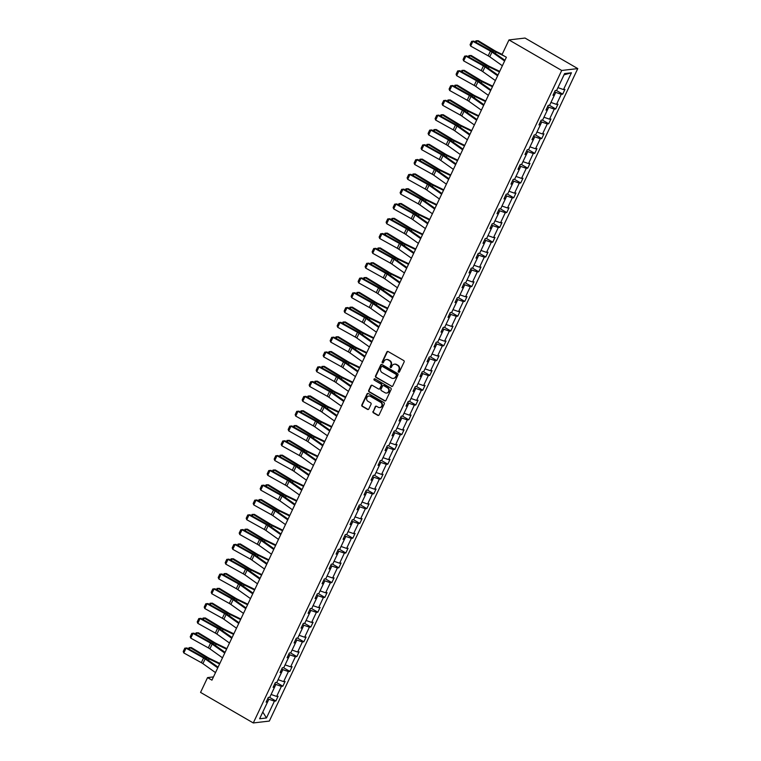 <?xml version="1.0" encoding="UTF-8"?>
<svg xmlns="http://www.w3.org/2000/svg" width="761" height="761" viewBox="0 0 761 761"><rect width="100%" height="100%" fill="white"/><g stroke="black" fill="none" stroke-linecap="round" stroke-linejoin="round"><path stroke-width="1.14" d="M398.526 372.177A0.742 0.675 -96.7 0 0 399.439 371.872L404.12 361.979A1.056 0.97 -96.7 0 0 403.701 360.543L388.167 351.553A1.056 0.97 -96.7 0 0 386.864 351.982L382.184 361.884A0.742 0.675 -96.7 0 0 382.878 362.968A0.742 0.675 -96.7 0 0 383.392 362.578L384.001 361.294A3.386 3.092 -96.7 0 1 388.167 359.915L389.461 360.666A3.386 3.092 -96.7 0 1 390.812 365.242L390.212 366.526A0.742 0.675 -96.7 0 0 390.897 367.611A0.742 0.675 -96.7 0 0 391.42 367.23L392.02 365.946A3.386 3.092 -96.7 0 1 396.196 364.567L397.489 365.318A3.386 3.092 -96.7 0 1 398.84 369.894L398.231 371.178A0.742 0.675 -96.7 0 0 398.526 372.177M394.607 364.167A3.386 3.092 -96.7 0 1 396.624 364.509L397.917 365.261A3.386 3.092 -96.7 0 1 399.278 369.846L398.669 371.121A0.742 0.675 -96.7 0 0 399.135 372.196M387.825 351.439A1.056 0.97 -96.7 0 0 387.301 351.934L382.621 361.827A0.742 0.675 -96.7 0 0 383.087 362.902M386.588 359.515A3.386 3.092 -96.7 0 1 388.605 359.867L389.898 360.619A3.386 3.092 -96.7 0 1 391.249 365.194L390.64 366.479A0.742 0.675 -96.7 0 0 391.116 367.544M373.014 411.397A1.056 0.97 -96.7 0 0 373.432 412.833L377.789 415.354A1.056 0.97 -96.7 0 0 379.092 414.926L384.286 403.929A1.056 0.97 -96.7 0 0 383.867 402.502L368.334 393.504A1.056 0.97 -96.7 0 0 367.03 393.941L361.836 404.928A1.056 0.97 -96.7 0 0 362.265 406.364L367.525 409.408A1.056 0.97 -96.7 0 0 368.828 408.98L371.054 404.272A1.056 0.97 -96.7 0 0 370.626 402.845L368.02 401.332A2.835 2.587 -96.7 0 1 368.866 396.024A2.835 2.587 -96.7 0 1 370.369 396.348L380.595 402.274A2.835 2.587 -96.7 0 1 379.749 407.573A2.835 2.587 -96.7 0 1 378.246 407.249L376.533 406.269A1.056 0.97 -96.7 0 0 375.23 406.697L373.442 411.349A1.056 0.97 -96.7 0 0 373.87 412.776L378.227 415.306A1.056 0.97 -96.7 0 0 378.569 415.42M561.713 70.469L508.976 39.924L501.984 54.725L506.379 57.265L211.939 680.153L207.544 677.604L200.552 692.405L253.289 722.95L561.713 70.469L577.77 68.595L269.337 721.076L253.289 722.95M391.477 386.388A1.056 0.97 -96.7 0 0 392.781 385.96L397.974 374.973A1.056 0.97 -96.7 0 0 397.556 373.537L382.022 364.548A1.056 0.97 -96.7 0 0 380.719 364.976L375.525 375.963A1.056 0.97 -96.7 0 0 375.953 377.399L391.915 386.341A1.056 0.97 -96.7 0 0 392.257 386.455M391.135 389.451L385.941 400.438A1.056 0.97 -96.7 0 1 384.638 400.876L369.104 391.877A1.056 0.97 -96.7 0 1 368.685 390.45L370.902 385.741A1.056 0.97 -96.7 0 1 372.205 385.313L378.512 388.957A1.056 0.97 -96.7 0 0 379.815 388.529L381.29 385.408A1.056 0.97 -96.7 0 0 380.861 383.982L374.307 380.177A0.742 0.675 -96.7 0 1 374.526 378.788A0.742 0.675 -96.7 0 1 374.926 378.873L390.707 388.024A1.056 0.97 -96.7 0 1 391.135 389.451M266.692 700.881L267.549 701.965L266.103 702.137L268.338 697.39L269.794 697.228L274.55 687.164L273.094 687.335L275.339 682.588L276.795 682.427L281.541 672.363L280.096 672.534L282.331 667.787L283.786 667.625L288.543 657.561L287.087 657.732L289.332 652.986L290.788 652.824L295.534 642.76L294.088 642.931L296.324 638.184L297.779 638.022L302.536 627.958L301.08 628.129L303.325 623.383L304.781 623.221L309.527 613.157L308.081 613.328L310.317 608.581L311.772 608.42L316.528 598.355L315.073 598.527L317.318 593.789L318.773 593.618L323.52 583.554L322.074 583.725L324.31 578.988L325.765 578.817L330.521 568.752L329.066 568.924L331.311 564.186L332.766 564.015L337.513 553.96L336.067 554.122L338.303 549.385L339.758 549.214L344.514 539.159L343.059 539.321L345.304 534.583L346.759 534.412L351.506 524.358L350.06 524.519L352.295 519.782L353.751 519.611L358.507 509.556L357.052 509.718L359.297 504.981L360.752 504.809L365.499 494.755L364.053 494.916L366.288 490.179L367.744 490.008L372.5 479.953L371.045 480.115L373.29 475.378L374.745 475.206L379.492 465.152L378.046 465.323L380.281 460.576L381.737 460.405L386.493 450.35L385.037 450.522L387.282 445.775L388.738 445.604L393.485 435.549L392.039 435.72L394.274 430.973L395.73 430.802L400.486 420.747L399.03 420.919L401.275 416.172L402.731 416.001L407.477 405.946L406.032 406.117L408.267 401.37L409.722 401.199L414.479 391.144L413.023 391.316L415.268 386.569L416.724 386.398L421.47 376.343L420.024 376.514L422.26 371.768L423.715 371.596L428.472 361.542L427.016 361.713L429.261 356.966L430.716 356.795L435.463 346.74L434.017 346.911L436.253 342.165L437.708 341.993L442.464 331.939L441.009 332.11L443.254 327.363L444.709 327.192L449.456 317.137L448.01 317.308L450.246 312.562L451.701 312.39L456.457 302.336L455.002 302.507L457.247 297.76L458.702 297.589L463.449 287.534L462.003 287.706L464.239 282.959L465.694 282.788L470.45 272.733L468.995 272.904L471.24 268.157L472.695 267.986L477.442 257.931L475.996 258.103L478.231 253.356L479.687 253.185L484.443 243.13L482.988 243.301L485.233 238.554L486.688 238.383L491.435 228.329L489.989 228.5L492.224 223.753L493.68 223.582L498.436 213.527L496.981 213.698L499.226 208.952L500.681 208.79L505.428 198.726L503.982 198.897L506.217 194.15L507.673 193.988L512.429 183.924L510.973 184.095L513.218 179.349L514.674 179.187L519.421 169.123L517.975 169.294L520.21 164.547L521.665 164.386L526.422 154.321L524.966 154.493L527.211 149.746L528.667 149.584L533.423 139.52L531.968 139.691L534.203 134.944L535.658 134.783L540.415 124.718L538.959 124.89L541.204 120.143L542.66 119.981L547.416 109.917L545.96 110.088L548.196 105.351L549.651 105.18L554.408 95.115L552.952 95.287L555.197 90.549L556.652 90.378L564.586 73.579L571.444 72.78L563.501 89.579L564.957 89.408L562.712 94.155L561.266 94.316L556.51 104.381L557.956 104.209L555.72 108.956L554.265 109.118L549.509 119.182L550.964 119.011L548.719 123.758L547.264 123.919L542.517 133.984L543.963 133.812L541.727 138.559L540.272 138.721L535.516 148.785L536.971 148.614L534.726 153.361L533.271 153.522L528.524 163.586L529.97 163.415L527.734 168.152L526.279 168.324L521.523 178.388L522.978 178.217L520.733 182.954L519.278 183.125L514.531 193.189L515.977 193.018L513.742 197.755L512.286 197.927L507.53 207.981L508.985 207.82L506.74 212.557L505.285 212.728L500.538 222.783L501.984 222.621L499.749 227.358L498.293 227.529L493.537 237.584L494.992 237.422L492.748 242.16L491.292 242.331L486.545 252.386L487.991 252.224L485.756 256.961L484.3 257.132L479.544 267.187L481 267.025L478.755 271.763L477.299 271.934L472.552 281.989L473.998 281.827L471.763 286.564L470.308 286.735L465.551 296.79L467.007 296.628L464.762 301.366L463.306 301.537L458.56 311.591L460.005 311.42L457.77 316.167L456.315 316.338L451.558 326.393L453.014 326.222L450.769 330.968L449.313 331.14L444.567 341.194L446.013 341.023L443.777 345.77L442.322 345.941L437.565 355.996L439.021 355.825L436.776 360.571L435.321 360.743L430.574 370.797L432.02 370.626L429.784 375.373L428.329 375.544L423.573 385.599L425.028 385.427L422.783 390.174L421.328 390.345L416.581 400.4L418.027 400.229L415.791 404.976L414.336 405.147L409.58 415.202L411.035 415.03L408.79 419.777L407.335 419.948L402.588 430.003L404.034 429.832L401.798 434.579L400.343 434.75L395.587 444.805L397.042 444.633L394.797 449.38L393.342 449.551L388.595 459.606L390.041 459.435L387.806 464.181L386.35 464.353L381.594 474.407L383.049 474.236L380.804 478.983L379.349 479.154L374.602 489.209L376.048 489.038L373.813 493.784L372.357 493.956L367.601 504.01L369.056 503.839L366.812 508.586L365.356 508.757L360.609 518.812L362.055 518.641L359.82 523.387L358.364 523.558L353.608 533.613L355.064 533.442L352.819 538.189L351.363 538.36L346.616 548.415L348.062 548.243L345.827 552.99L344.372 553.161L339.615 563.216L341.071 563.045L338.826 567.792L337.37 567.953L332.624 578.018L334.069 577.846L331.834 582.593L330.379 582.755L325.622 592.819L327.078 592.648L324.833 597.395L323.377 597.556L318.631 607.62L320.077 607.449L317.841 612.196L316.386 612.358L311.63 622.422L313.085 622.251L310.84 626.997L309.385 627.159L304.638 637.223L306.084 637.052L303.848 641.799L302.393 641.961L297.637 652.025L299.092 651.854L296.847 656.591L295.392 656.762L290.645 666.826L292.091 666.655L289.855 671.392L288.4 671.563L283.644 681.628L285.099 681.456L282.854 686.194L281.399 686.365L276.652 696.42L278.098 696.258L275.863 700.995L274.407 701.166L266.464 717.965L259.615 718.764L267.549 701.965M274.769 683.797L275.891 684.443L271.097 694.479M271.135 694.498L276.652 696.42M275.891 684.443L281.399 686.365M273.684 686.08L274.55 687.164M281.77 668.995L282.883 669.642L278.088 679.678M278.126 679.697L283.644 681.628M282.883 669.642L288.4 671.563M280.685 671.278L281.541 672.363M288.761 654.194L289.884 654.841L285.09 664.876M285.128 664.895L290.645 666.826M289.884 654.841L295.392 656.762M287.677 656.477L288.543 657.561M295.763 639.392L296.876 640.039L292.081 650.075M292.119 650.094L297.637 652.025M296.876 640.039L302.393 641.961M294.678 641.685L295.534 642.76M302.754 624.591L303.877 625.238L299.083 635.273M299.121 635.292L304.638 637.223M303.877 625.238L309.385 627.159M301.67 626.883L302.536 627.958M309.756 609.789L310.869 610.436L306.074 620.472M306.112 620.491L311.63 622.422M310.869 610.436L316.386 612.358M308.671 612.082L309.527 613.157M316.747 594.988L317.87 595.635L313.075 605.67M313.113 605.689L318.631 607.62M317.87 595.635L323.377 597.556M315.663 597.28L316.528 598.355M323.748 580.186L324.861 580.833L320.067 590.869M320.115 590.888L325.622 592.819M324.861 580.833L330.379 582.755M322.664 582.479L323.52 583.554M332.624 578.018L327.068 576.067L331.863 566.032L330.74 565.385M331.863 566.032L337.37 567.953M329.656 567.677L330.521 568.752M337.741 550.583L338.854 551.23L334.06 561.266M334.108 561.285L339.615 563.216M338.854 551.23L344.372 553.161M336.657 552.876L337.513 553.96M344.733 535.782L345.855 536.429L341.061 546.465M341.099 546.484L346.616 548.415M345.855 536.429L351.363 538.36M343.649 538.075L344.514 539.159M351.734 520.981L352.847 521.627L348.053 531.663M348.1 531.682L353.608 533.613M352.847 521.627L358.364 523.558M350.65 523.273L351.506 524.358M358.726 506.179L359.848 506.826L355.054 516.862M355.092 516.881L360.609 518.812M359.848 506.826L365.356 508.757M357.641 508.472L358.507 509.556M365.727 491.378L366.84 492.025L362.046 502.06M362.093 502.079L367.601 504.01M366.84 492.025L372.357 493.956M364.643 493.67L365.499 494.755M372.719 476.576L373.841 477.223L369.047 487.259M369.085 487.278L374.602 489.209M373.841 477.223L379.349 479.154M371.634 478.869L372.5 479.953M379.72 461.775L380.833 462.422L376.039 472.457M376.086 472.486L381.594 474.407M380.833 462.422L386.35 464.353M378.636 464.067L379.492 465.152M386.712 446.973L387.834 447.62L383.04 457.656M383.078 457.684L388.595 459.606M387.834 447.62L393.342 449.551M385.627 449.266L386.493 450.35M393.713 432.172L394.826 432.819L390.032 442.854M390.079 442.883L395.587 444.805M394.826 432.819L400.343 434.75M392.628 434.464L393.485 435.549M402.588 430.003L397.033 428.053L401.827 418.017L400.705 417.37M401.827 418.017L407.335 419.948M399.62 419.663L400.486 420.747M407.706 402.569L408.819 403.216L404.024 413.252M404.072 413.28L409.58 415.202M408.819 403.216L414.336 405.147M406.621 404.862L407.477 405.946M414.697 387.768L415.82 388.414L411.026 398.45M411.064 398.479L416.581 400.4M415.82 388.414L421.328 390.345M413.613 390.06L414.479 391.144M421.699 372.966L422.812 373.613L418.017 383.649M418.065 383.677L423.573 385.599M422.812 373.613L428.329 375.544M420.614 375.259L421.47 376.343M428.69 358.165L429.813 358.812L425.019 368.847M425.057 368.876L430.574 370.797M429.813 358.812L435.321 360.743M427.606 360.457L428.472 361.542M435.692 343.363L436.804 344.01L432.01 354.046M432.058 354.074L437.565 355.996M436.804 344.01L442.322 345.941M434.607 345.656L435.463 346.74M442.683 328.562L443.806 329.218L439.011 339.244M439.049 339.273L444.567 341.194M443.806 329.218L449.313 331.14M441.599 330.854L442.464 331.939M449.684 313.76L450.797 314.417L446.003 324.443M446.051 324.471L451.558 326.393M450.797 314.417L456.315 316.338M448.6 316.053L449.456 317.137M456.676 298.959L457.799 299.615L453.004 309.641M453.042 309.67L458.56 311.591M457.799 299.615L463.306 301.537M455.592 301.251L456.457 302.336M463.677 284.167L464.79 284.814L459.996 294.84M460.044 294.868L465.551 296.79M464.79 284.814L470.308 286.735M462.593 286.45L463.449 287.534M472.552 281.989L466.997 280.038L471.791 270.012L470.669 269.365M471.791 270.012L477.299 271.934M469.585 271.648L470.45 272.733M477.67 254.564L478.783 255.211L473.989 265.237M474.036 265.266L479.544 267.187M478.783 255.211L484.3 257.132M476.586 256.847L477.442 257.931M484.662 239.763L485.784 240.409L480.99 250.436M481.028 250.464L486.545 252.386M485.784 240.409L491.292 242.331M483.577 242.046L484.443 243.13M491.663 224.961L492.776 225.608L487.982 235.644M488.029 235.663L493.537 237.584M492.776 225.608L498.293 227.529M490.579 227.244L491.435 228.329M498.655 210.16L499.777 210.807L494.983 220.842M495.021 220.861L500.538 222.783M499.777 210.807L505.285 212.728M497.57 212.443L498.436 213.527M505.656 195.358L506.769 196.005L501.975 206.041M502.022 206.06L507.53 207.981M506.769 196.005L512.286 197.927M504.572 197.641L505.428 198.726M512.648 180.557L513.77 181.204L508.976 191.239M509.014 191.258L514.531 193.189M513.77 181.204L519.278 183.125M511.563 182.84L512.429 183.924M519.649 165.755L520.762 166.402L515.968 176.438M516.015 176.457L521.523 178.388M520.762 166.402L526.279 168.324M518.564 168.038L519.421 169.123M526.641 150.954L527.763 151.601L522.969 161.636M523.007 161.655L528.524 163.586M527.763 151.601L533.271 153.522M525.556 153.246L526.422 154.321M533.642 136.152L534.755 136.799L529.96 146.835M530.008 146.854L535.516 148.785M534.755 136.799L540.272 138.721M532.557 138.445L533.423 139.52M542.517 133.984L536.962 132.034L541.756 121.998L540.633 121.351M541.756 121.998L547.264 123.919M539.549 123.643L540.415 124.718M547.635 106.55L548.748 107.196L543.953 117.232M544.001 117.251L549.509 119.182M548.748 107.196L554.265 109.118M546.55 108.842L547.416 109.917M554.626 91.748L555.749 92.395L550.954 102.431M550.993 102.45L556.51 104.381M555.749 92.395L561.266 94.316M553.542 94.041L554.408 95.115M571.444 72.78L564.044 74.844L557.946 87.629M557.994 87.648L563.501 89.579M508.976 39.924L525.023 38.05L577.77 68.595M213.47 676.91L207.544 677.604M262.783 712.058L268.89 699.245L267.777 698.598M262.792 712.03L266.464 717.965M268.89 699.245L274.407 701.166M556.272 90.416L562.712 94.155M549.271 105.218L555.72 108.956M542.279 120.019L548.719 123.758M535.278 134.821L541.727 138.559M528.286 149.622L534.726 153.361M521.285 164.424L527.734 168.152M514.293 179.225L520.733 182.954M507.292 194.026L513.742 197.755M500.3 208.828L506.74 212.557M493.299 223.629L499.749 227.358M486.308 238.431L492.748 242.16M479.306 253.232L485.756 256.961M472.315 268.034L478.755 271.763M465.313 282.835L471.763 286.564M458.322 297.637L464.762 301.366M451.321 312.438L457.77 316.167M444.329 327.24L450.769 330.968M437.328 342.041L443.777 345.77M430.336 356.842L436.776 360.571M423.335 371.644L429.784 375.373M416.343 386.445L422.783 390.174M409.342 401.247L415.791 404.976M402.35 416.048L408.79 419.777M395.349 430.85L401.798 434.579M388.357 445.651L394.797 449.38M381.356 460.453L387.806 464.181M374.364 475.254L380.804 478.983M367.363 490.055L373.813 493.784M360.372 504.857L366.812 508.586M353.37 519.658L359.82 523.387M346.379 534.45L352.819 538.189M339.377 549.252L345.827 552.99M332.386 564.053L338.826 567.792M325.385 578.855L331.834 582.593M318.393 593.656L324.833 597.395M311.392 608.458L317.841 612.196M304.4 623.259L310.84 626.997M297.399 638.06L303.848 641.799M290.407 652.862L296.847 656.591M283.406 667.663L289.855 671.392M276.414 682.465L282.854 686.194M269.413 697.266L275.863 700.995M381.68 364.424A1.056 0.97 -96.7 0 0 381.156 364.928L375.963 375.915A1.056 0.97 -96.7 0 0 376.381 377.342L391.915 386.341M396.291 375.297A0.742 0.675 -96.7 0 0 395.986 374.288L382.355 366.402A0.742 0.675 -96.7 0 0 381.451 366.697L380.804 368.048A3.386 3.092 -96.7 0 0 382.165 372.633L391.477 378.027A3.386 3.092 -96.7 0 0 395.644 376.647L396.719 375.24A0.742 0.675 -96.7 0 0 396.424 374.241L395.986 374.288M382.184 366.326A0.742 0.675 -96.7 0 1 382.793 366.345L396.424 374.241M393.494 378.379A3.386 3.092 -96.7 0 0 396.081 376.59L395.644 376.647M396.719 375.24L396.081 376.59M371.863 385.199A1.056 0.97 -96.7 0 0 371.339 385.694L369.114 390.393A1.056 0.97 -96.7 0 0 369.542 391.829L385.066 400.819A1.056 0.97 -96.7 0 0 385.408 400.942M379.282 389.023A1.056 0.97 -96.7 0 0 380.243 388.481L381.718 385.361A1.056 0.97 -96.7 0 0 381.299 383.925L374.307 380.177M374.745 378.807A0.742 0.675 -96.7 0 0 374.735 380.129M385.047 392.743A2.835 2.587 -96.7 0 0 388.776 390.793A2.835 2.587 -96.7 0 0 387.397 387.758L383.801 385.675A1.056 0.97 -96.7 0 0 382.498 386.112L381.023 389.232A1.056 0.97 -96.7 0 0 381.442 390.659L385.047 392.743M386.769 393.028A2.835 2.587 -96.7 0 0 387.834 387.71L387.397 387.758M383.449 385.561A1.056 0.97 -96.7 0 1 384.229 385.627L387.834 387.71M376.191 406.146A1.056 0.97 -96.7 0 0 375.668 406.65L373.442 411.349M379.958 407.535A2.835 2.587 -96.7 0 0 381.033 402.217L380.595 402.274M369.085 396.015A2.835 2.587 -96.7 0 1 370.807 396.3L381.033 402.217M367.991 393.389A1.056 0.97 -96.7 0 0 367.468 393.884L362.274 404.881A1.056 0.97 -96.7 0 0 362.693 406.307L367.953 409.361A1.056 0.97 -96.7 0 0 368.295 409.475M502.146 54.364L496.334 51.548A5.394 1.227 -154.7 0 1 494.564 50.597L478.241 40.723L476.995 40.752L493.328 50.635A8.086 1.845 25.3 0 0 495.972 52.062L504.553 56.209M475.368 41.988L475.939 40.79L476.995 40.752L476.196 42.445M502.365 65.76L489.761 56.799A5.394 1.227 25.3 0 0 488.191 55.819L470.659 46.088L472.895 41.341L471.658 41.332L473.818 41.123L491.359 50.863A8.086 1.845 -154.7 0 1 493.708 52.328L504.943 60.309M473.818 41.123L472.895 41.341L490.436 51.082A5.394 1.227 25.3 0 1 491.996 52.052L504.61 61.013M470.659 46.088L470.089 44.652L471.658 41.332M499.711 71.372L489.333 66.35A5.394 1.227 -154.7 0 1 487.573 65.398L471.24 55.524L470.003 55.553L486.327 65.436A8.086 1.845 25.3 0 0 488.981 66.863L499.444 71.924M468.376 56.79L468.938 55.591L470.003 55.553L469.204 57.246M492.709 86.174L482.341 81.151A5.394 1.227 -154.7 0 1 480.572 80.2L464.248 70.326L463.002 70.354L479.335 80.238A8.086 1.845 25.3 0 0 481.979 81.665L492.453 86.725M461.375 71.591L461.946 70.392L463.002 70.354L462.203 72.048M495.363 80.561L482.759 71.601A5.394 1.227 25.3 0 0 481.199 70.621L463.658 60.89L465.903 56.143L464.667 56.133L466.826 55.924L484.357 65.665A8.086 1.845 -154.7 0 1 486.707 67.13L497.941 75.111M466.826 55.924L465.903 56.143L483.435 65.884A5.394 1.227 25.3 0 1 485.004 66.854L497.608 75.815M463.658 60.89L463.097 59.453L464.667 56.133M488.372 95.363L475.768 86.402A5.394 1.227 25.3 0 0 474.198 85.422L456.667 75.691L458.902 70.944L457.665 70.935L459.825 70.725L477.366 80.466A8.086 1.845 -154.7 0 1 479.715 81.931L490.95 89.912M459.825 70.725L458.902 70.944L476.443 80.685A5.394 1.227 25.3 0 1 478.003 81.655L490.617 90.616M456.667 75.691L456.096 74.255L457.665 70.935M485.718 100.975L475.34 95.953A5.394 1.227 -154.7 0 1 473.58 95.001L457.247 85.127L456.01 85.156L472.334 95.039A8.086 1.845 25.3 0 0 474.988 96.466L485.451 101.527M454.384 86.393L454.945 85.194L456.01 85.156L455.211 86.849M481.371 110.164L468.766 101.203A5.394 1.227 25.3 0 0 467.206 100.224L449.665 90.492L451.91 85.746L450.674 85.736L452.833 85.527L470.365 95.268A8.086 1.845 -154.7 0 1 472.714 96.733L483.948 104.714M452.833 85.527L451.91 85.746L469.442 95.486A5.394 1.227 25.3 0 1 471.011 96.457L483.615 105.418M449.665 90.492L449.095 89.056L450.674 85.736M478.717 115.777L468.348 110.754A5.394 1.227 -154.7 0 1 466.579 109.803L450.255 99.929L449.009 99.957L465.342 109.841A8.086 1.845 25.3 0 0 467.986 111.268L478.46 116.328M447.382 101.194L447.953 99.995L449.009 99.957L448.21 101.651M474.379 124.966L461.775 116.005A5.394 1.227 25.3 0 0 460.205 115.025L442.674 105.294L444.909 100.547L443.673 100.538L445.832 100.328L463.373 110.069A8.086 1.845 -154.7 0 1 465.722 111.534L476.957 119.515M445.832 100.328L444.909 100.547L462.45 110.288A5.394 1.227 25.3 0 1 464.01 111.258L476.624 120.219M442.674 105.294L442.103 103.857L443.673 100.538M471.725 130.578L461.347 125.555A5.394 1.227 -154.7 0 1 459.587 124.604L443.254 114.73L442.017 114.759L458.341 124.642A8.086 1.845 25.3 0 0 460.995 126.069L471.459 131.13M440.391 115.995L440.952 114.797L442.017 114.759L441.218 116.452M467.378 139.767L454.774 130.806A5.394 1.227 25.3 0 0 453.214 129.827L435.673 120.095L437.917 115.349L436.681 115.339L438.84 115.13L456.372 124.871A8.086 1.845 -154.7 0 1 458.721 126.336L469.956 134.316M438.84 115.13L437.917 115.349L455.449 125.089A5.394 1.227 25.3 0 1 457.019 126.06L469.623 135.02M435.673 120.095L435.102 118.659L436.681 115.339M464.724 145.38L454.355 140.357A5.394 1.227 -154.7 0 1 452.586 139.406L436.262 129.532L435.016 129.56L451.349 139.444A8.086 1.845 25.3 0 0 453.994 140.871L464.467 145.931M433.39 130.797L433.96 129.598L435.016 129.56L434.217 131.253M460.386 154.569L447.782 145.608A5.394 1.227 25.3 0 0 446.212 144.628L428.681 134.897L430.916 130.15L429.68 130.141L431.839 129.931L449.38 139.672A8.086 1.845 -154.7 0 1 451.73 141.137L462.964 149.118M431.839 129.931L430.916 130.15L448.457 139.891A5.394 1.227 25.3 0 1 450.017 140.861L462.631 149.822M428.681 134.897L428.11 133.46L429.68 130.141M457.732 160.181L447.354 155.158A5.394 1.227 -154.7 0 1 445.594 154.207L429.261 144.333L428.024 144.362L444.348 154.236A8.086 1.845 25.3 0 0 447.002 155.672L457.466 160.733M426.398 145.598L426.959 144.4L428.024 144.362L427.225 146.055M453.385 169.37L440.781 160.409A5.394 1.227 25.3 0 0 439.221 159.429L421.68 149.698L423.925 144.951L422.688 144.942L424.847 144.733L442.379 154.473A8.086 1.845 -154.7 0 1 444.728 155.938L455.963 163.919M424.847 144.733L423.925 144.951L441.456 154.692A5.394 1.227 25.3 0 1 443.026 155.663L455.63 164.623M421.68 149.698L421.109 148.262L422.688 144.942M450.731 174.982L440.362 169.96A5.394 1.227 -154.7 0 1 438.593 169.009L422.269 159.135L421.023 159.163L437.356 169.037A8.086 1.845 25.3 0 0 440.001 170.474L450.474 175.534M419.397 160.4L419.967 159.201L421.023 159.163L420.224 160.856M446.393 184.172L433.789 175.211A5.394 1.227 25.3 0 0 432.219 174.231L414.688 164.5L416.923 159.753L415.687 159.743L417.846 159.534L435.387 169.275A8.086 1.845 -154.7 0 1 437.737 170.73L448.971 178.721M417.846 159.534L416.923 159.753L434.464 169.484A5.394 1.227 25.3 0 1 436.024 170.464L448.638 179.425M414.688 164.5L414.117 163.063L415.687 159.743M443.739 189.784L433.361 184.761A5.394 1.227 -154.7 0 1 431.601 183.81L415.268 173.936L414.032 173.965L430.355 183.839A8.086 1.845 25.3 0 0 433.009 185.275L443.473 190.336M412.405 175.201L412.966 174.003L414.032 173.965L413.233 175.658M436.738 204.585L426.369 199.563A5.394 1.227 -154.7 0 1 424.6 198.611L408.276 188.738L407.03 188.766L423.363 198.64A8.086 1.845 25.3 0 0 426.008 200.076L436.481 205.137M405.404 190.003L405.974 188.804L407.03 188.766L406.231 190.459M429.746 219.387L419.368 214.364A5.394 1.227 -154.7 0 1 417.608 213.413L401.275 203.539L400.039 203.567L416.362 213.441A8.086 1.845 25.3 0 0 419.016 214.878L429.48 219.939M398.412 204.795L398.973 203.606L400.039 203.567L399.24 205.261M422.745 234.179L412.376 229.166A5.394 1.227 -154.7 0 1 410.607 228.214L394.284 218.331L393.037 218.369L409.37 228.243A8.086 1.845 25.3 0 0 412.015 229.679L422.488 234.74M391.411 219.596L391.982 218.407L393.037 218.369L392.238 220.062M415.753 248.98L405.375 243.967A5.394 1.227 -154.7 0 1 403.615 243.016L387.282 233.132L386.046 233.17L402.369 243.044A8.086 1.845 25.3 0 0 405.014 244.481L415.487 249.541M384.419 234.398L384.98 233.208L386.046 233.17L385.247 234.864M408.752 263.782L398.384 258.769A5.394 1.227 -154.7 0 1 396.614 257.817L380.291 247.934L379.045 247.972L395.378 257.846A8.086 1.845 25.3 0 0 398.022 259.282L408.495 264.343M377.418 249.199L377.989 248.01L379.045 247.972L378.246 249.665M401.76 278.583L391.382 273.57A5.394 1.227 -154.7 0 1 389.622 272.619L373.29 262.735L372.053 262.773L388.376 272.647A8.086 1.845 25.3 0 0 391.021 274.084L401.494 279.144M370.426 264L370.988 262.811L372.053 262.773L371.254 264.467M394.759 293.385L384.391 288.371A5.394 1.227 -154.7 0 1 382.621 287.42L366.298 277.537L365.052 277.575L381.385 287.449A8.086 1.845 25.3 0 0 384.029 288.876L394.502 293.946M363.425 278.802L363.996 277.613L365.052 277.575L364.253 279.268M387.768 308.186L377.389 303.173A5.394 1.227 -154.7 0 1 375.63 302.222L359.297 292.338L358.06 292.376L374.383 302.25A8.086 1.845 25.3 0 0 377.028 303.677L387.501 308.747M356.433 293.603L356.995 292.414L358.06 292.376L357.261 294.069M380.766 322.987L370.398 317.974A5.394 1.227 -154.7 0 1 368.628 317.023L352.305 307.14L351.059 307.178L367.392 317.052A8.086 1.845 25.3 0 0 370.036 318.478L380.51 323.549M349.432 308.405L350.003 307.216L351.059 307.178L350.26 308.871M439.392 198.973L426.788 190.012A5.394 1.227 25.3 0 0 425.228 189.032L407.687 179.301L409.932 174.554L408.686 174.545L410.854 174.336L428.386 184.076A8.086 1.845 -154.7 0 1 430.736 185.532L441.97 193.522M410.854 174.336L409.932 174.554L427.463 184.286A5.394 1.227 25.3 0 1 429.033 185.265L441.637 194.226M407.687 179.301L407.116 177.865L408.686 174.545M432.4 213.774L419.796 204.814A5.394 1.227 25.3 0 0 418.227 203.834L400.695 194.103L402.93 189.356L401.694 189.346L403.853 189.137L421.394 198.878A8.086 1.845 -154.7 0 1 423.744 200.333L434.978 208.324M403.853 189.137L402.93 189.356L420.472 199.087A5.394 1.227 25.3 0 1 422.032 200.067L434.645 209.028M400.695 194.103L400.124 192.666L401.694 189.346M425.399 228.576L412.795 219.615A5.394 1.227 25.3 0 0 411.235 218.635L393.694 208.904L395.939 204.157L394.693 204.148L396.861 203.938L414.393 213.67A8.086 1.845 -154.7 0 1 416.743 215.135L427.977 223.125M396.861 203.938L395.939 204.157L413.47 213.889A5.394 1.227 25.3 0 1 415.04 214.868L427.644 223.829M393.694 208.904L393.123 207.468L394.693 204.148M418.407 243.377L405.803 234.417A5.394 1.227 25.3 0 0 404.234 233.437L386.702 223.705L388.938 218.959L387.701 218.949L389.86 218.74L407.401 228.471A8.086 1.845 -154.7 0 1 409.751 229.936L420.985 237.927M389.86 218.74L388.938 218.959L406.479 228.69A5.394 1.227 25.3 0 1 408.039 229.67L420.652 238.631M386.702 223.705L386.131 222.269L387.701 218.949M411.406 258.169L398.802 249.218A5.394 1.227 25.3 0 0 397.242 248.238L379.701 238.507L381.946 233.76L380.7 233.751L382.869 233.541L400.4 243.273A8.086 1.845 -154.7 0 1 402.75 244.738L413.984 252.728M382.869 233.541L381.946 233.76L399.477 243.491A5.394 1.227 25.3 0 1 401.047 244.471L413.651 253.432M379.701 238.507L379.13 237.071L380.7 233.751M404.414 272.971L391.81 264.019A5.394 1.227 25.3 0 0 390.241 263.04L372.709 253.308L374.945 248.562L373.708 248.552L375.867 248.343L393.408 258.074A8.086 1.845 -154.7 0 1 395.758 259.539L406.992 267.53M375.867 248.343L374.945 248.562L392.486 258.293A5.394 1.227 25.3 0 1 394.046 259.273L406.659 268.233M372.709 253.308L372.139 251.872L373.708 248.552M397.413 287.772L384.809 278.821A5.394 1.227 25.3 0 0 383.249 277.841L365.708 268.11L367.953 263.363L366.707 263.354L368.876 263.144L386.407 272.876A8.086 1.845 -154.7 0 1 388.757 274.34L399.991 282.331M368.876 263.144L367.953 263.363L385.485 273.094A5.394 1.227 25.3 0 1 387.054 274.074L399.658 283.035M365.708 268.11L365.137 266.673L366.707 263.354M390.422 302.574L377.817 293.622A5.394 1.227 25.3 0 0 376.248 292.643L358.716 282.911L360.952 278.165L359.715 278.155L361.875 277.946L379.416 287.677A8.086 1.845 -154.7 0 1 381.765 289.142L392.999 297.132M361.875 277.946L360.952 278.165L378.493 287.896A5.394 1.227 25.3 0 1 380.053 288.876L392.657 297.836M358.716 282.911L358.146 281.475L359.715 278.155M383.42 317.375L370.816 308.424A5.394 1.227 25.3 0 0 369.247 307.444L351.715 297.703L353.96 292.966L352.714 292.956L354.883 292.747L372.414 302.478A8.086 1.845 -154.7 0 1 374.764 303.943L385.998 311.924M354.883 292.747L353.96 292.966L371.492 302.697A5.394 1.227 25.3 0 1 373.061 303.677L385.665 312.638M351.715 297.703L351.144 296.276L352.714 292.956M376.429 332.176L363.825 323.225A5.394 1.227 25.3 0 0 362.255 322.245L344.723 312.505L346.959 307.767L345.722 307.758L347.882 307.549L365.423 317.28A8.086 1.845 -154.7 0 1 367.772 318.745L379.007 326.726M347.882 307.549L346.959 307.767L364.5 317.499A5.394 1.227 25.3 0 1 366.06 318.478L378.664 327.439M344.723 312.505L344.153 311.078L345.722 307.758M373.775 337.789L363.397 332.776A5.394 1.227 -154.7 0 1 361.637 331.825L345.304 321.941L344.067 321.979L360.391 331.853A8.086 1.845 25.3 0 0 363.035 333.28L373.508 338.35M342.44 323.206L343.002 322.017L344.067 321.979L343.268 323.672M369.427 346.978L356.823 338.017A5.394 1.227 25.3 0 0 355.254 337.047L337.722 327.306L339.967 322.569L338.721 322.559L340.89 322.35L358.421 332.081A8.086 1.845 -154.7 0 1 360.771 333.546L372.005 341.527M340.89 322.35L339.967 322.569L357.499 332.3A5.394 1.227 25.3 0 1 359.068 333.28L371.672 342.241M337.722 327.306L337.152 325.879L338.721 322.559M366.773 352.59L356.405 347.577A5.394 1.227 -154.7 0 1 354.636 346.616L338.312 336.743L337.066 336.781L353.399 346.655A8.086 1.845 25.3 0 0 356.043 348.081L366.517 353.152M335.439 338.008L336.01 336.819L337.066 336.781L336.267 338.474M362.436 361.779L349.832 352.819A5.394 1.227 25.3 0 0 348.262 351.848L330.731 342.108L332.966 337.37L331.729 337.361L333.889 337.152L351.43 346.883A8.086 1.845 -154.7 0 1 353.779 348.348L365.014 356.329M333.889 337.152L332.966 337.37L350.507 347.102A5.394 1.227 25.3 0 1 352.067 348.081L364.671 357.042M330.731 342.108L330.16 340.681L331.729 337.361M359.782 367.392L349.404 362.379A5.394 1.227 -154.7 0 1 347.644 361.418L331.311 351.544L330.074 351.582L346.398 361.456A8.086 1.845 25.3 0 0 349.042 362.883L359.515 367.953M328.448 352.809L329.009 351.62L330.074 351.582L329.275 353.275M355.435 376.581L342.83 367.62A5.394 1.227 25.3 0 0 341.261 366.65L323.729 356.909L325.974 352.172L324.728 352.162L326.897 351.953L344.429 361.684A8.086 1.845 -154.7 0 1 346.778 363.149L358.012 371.13M326.897 351.953L325.974 352.172L343.506 361.903A5.394 1.227 25.3 0 1 345.075 362.883L357.68 371.844M323.729 356.909L323.159 355.482L324.728 352.162M352.781 382.193L342.412 377.18A5.394 1.227 -154.7 0 1 340.643 376.219L324.319 366.345L323.073 366.383L339.406 376.257A8.086 1.845 25.3 0 0 342.05 377.684L352.524 382.754M321.446 367.611L322.017 366.421L323.073 366.383L322.274 368.077M348.443 391.382L335.839 382.422A5.394 1.227 25.3 0 0 334.269 381.451L316.738 371.71L318.973 366.973L317.737 366.964L319.896 366.754L337.437 376.486A8.086 1.845 -154.7 0 1 339.786 377.951L351.021 385.932M319.896 366.754L318.973 366.973L336.514 376.705A5.394 1.227 25.3 0 1 338.074 377.684L350.678 386.645M316.738 371.71L316.167 370.284L317.737 366.964M345.789 396.995L335.411 391.982A5.394 1.227 -154.7 0 1 333.651 391.021L317.318 381.147L316.081 381.185L332.405 391.059A8.086 1.845 25.3 0 0 335.049 392.486L345.523 397.556M314.455 382.412L315.016 381.223L316.081 381.185L315.282 382.869M341.442 406.184L328.838 397.223A5.394 1.227 25.3 0 0 327.268 396.253L309.737 386.512L311.981 381.775L310.735 381.765L312.904 381.556L330.436 391.287A8.086 1.845 -154.7 0 1 332.785 392.752L344.02 400.733M312.904 381.556L311.981 381.775L329.513 391.506A5.394 1.227 25.3 0 1 331.083 392.486L343.687 401.437M309.737 386.512L309.166 385.085L310.735 381.765M338.788 411.796L328.419 406.783A5.394 1.227 -154.7 0 1 326.65 405.822L310.326 395.948L309.08 395.986L325.413 405.86A8.086 1.845 25.3 0 0 328.058 407.287L338.531 412.357M307.454 397.213L308.024 396.024L309.08 395.986L308.281 397.67M334.45 420.985L321.846 412.024A5.394 1.227 25.3 0 0 320.276 411.054L302.745 401.313L304.98 396.576L303.744 396.567L305.903 396.357L323.444 406.089A8.086 1.845 -154.7 0 1 325.794 407.554L337.028 415.535M305.903 396.357L304.98 396.576L322.521 406.307A5.394 1.227 25.3 0 1 324.081 407.287L336.685 416.238M302.745 401.313L302.174 399.886L303.744 396.567M331.796 426.598L321.418 421.584A5.394 1.227 -154.7 0 1 319.658 420.624L303.325 410.75L302.088 410.788L318.412 420.662A8.086 1.845 25.3 0 0 321.056 422.089L331.53 427.159M300.462 412.015L301.023 410.826L302.088 410.788L301.289 412.472M327.449 435.787L314.845 426.826A5.394 1.227 25.3 0 0 313.275 425.856L295.744 416.115L297.989 411.378L296.742 411.368L298.911 411.159L316.443 420.89A8.086 1.845 -154.7 0 1 318.792 422.355L330.027 430.336M298.911 411.159L297.989 411.378L315.52 421.109A5.394 1.227 25.3 0 1 317.09 422.089L329.694 431.04M295.744 416.115L295.173 414.688L296.742 411.368M324.795 441.399L314.426 436.376A5.394 1.227 -154.7 0 1 312.657 435.425L296.333 425.551L295.087 425.589L311.42 435.463A8.086 1.845 25.3 0 0 314.065 436.89L324.538 441.96M293.461 426.816L294.031 425.618L295.087 425.589L294.288 427.273M317.803 456.2L307.425 451.178A5.394 1.227 -154.7 0 1 305.665 450.227L289.332 440.353L288.096 440.391L304.419 450.265A8.086 1.845 25.3 0 0 307.064 451.692L317.537 456.762M286.469 441.618L287.03 440.419L288.096 440.391L287.297 442.074M310.802 471.002L300.433 465.979A5.394 1.227 -154.7 0 1 298.664 465.028L282.341 455.154L281.094 455.192L297.427 465.066A8.086 1.845 25.3 0 0 300.072 466.493L310.545 471.563M279.468 456.419L280.038 455.221L281.094 455.192L280.295 456.876M303.81 485.803L293.432 480.781A5.394 1.227 -154.7 0 1 291.672 479.83L275.339 469.956L274.103 469.994L290.426 479.868A8.086 1.845 25.3 0 0 293.071 481.294L303.544 486.355M272.476 471.221L273.037 470.022L274.103 469.994L273.304 471.677M296.809 500.605L286.44 495.582A5.394 1.227 -154.7 0 1 284.671 494.631L268.348 484.757L267.101 484.795L283.434 494.669A8.086 1.845 25.3 0 0 286.079 496.096L296.552 501.157M265.475 486.022L266.046 484.824L267.101 484.795L266.302 486.479M289.817 515.406L279.439 510.384A5.394 1.227 -154.7 0 1 277.679 509.432L261.346 499.558L260.11 499.597L276.433 509.47A8.086 1.845 25.3 0 0 279.078 510.897L289.551 515.958M258.483 500.824L259.044 499.625L260.11 499.597L259.311 501.28M282.816 530.208L272.448 525.185A5.394 1.227 -154.7 0 1 270.678 524.234L254.355 514.36L253.109 514.388L269.442 524.272A8.086 1.845 25.3 0 0 272.086 525.699L282.559 530.759M251.482 515.625L252.053 514.426L253.109 514.388L252.31 516.082M275.824 545.009L265.446 539.987A5.394 1.227 -154.7 0 1 263.687 539.035L247.354 529.161L246.117 529.19L262.44 539.073A8.086 1.845 25.3 0 0 265.085 540.5L275.558 545.561M244.49 530.427L245.052 529.228L246.117 529.19L245.318 530.883M268.823 559.811L258.455 554.788A5.394 1.227 -154.7 0 1 256.685 553.837L240.362 543.963L239.116 543.991L255.449 553.875A8.086 1.845 25.3 0 0 258.093 555.302L268.566 560.362M237.489 545.228L238.06 544.029L239.116 543.991L238.317 545.685M261.832 574.612L251.453 569.589A5.394 1.227 -154.7 0 1 249.694 568.638L233.361 558.764L232.124 558.793L248.447 568.676A8.086 1.845 25.3 0 0 251.092 570.103L261.565 575.164M230.497 560.029L231.059 558.831L232.124 558.793L231.325 560.486M320.457 450.588L307.853 441.627A5.394 1.227 25.3 0 0 306.283 440.657L288.752 430.916L290.987 426.179L289.751 426.17L291.91 425.96L309.451 435.692A8.086 1.845 -154.7 0 1 311.801 437.156L323.035 445.137M291.91 425.96L290.987 426.179L308.528 435.91A5.394 1.227 25.3 0 1 310.088 436.89L322.693 445.841M288.752 430.916L288.181 429.489L289.751 426.17M313.456 465.39L300.852 456.429A5.394 1.227 25.3 0 0 299.282 455.459L281.751 445.718L283.996 440.971L282.75 440.971L284.918 440.762L302.45 450.493A8.086 1.845 -154.7 0 1 304.8 451.958L316.034 459.939M284.918 440.762L283.996 440.971L301.527 450.712A5.394 1.227 25.3 0 1 303.097 451.692L315.701 460.643M281.751 445.718L281.18 444.291L282.75 440.971M306.464 480.191L293.86 471.23A5.394 1.227 25.3 0 0 292.291 470.26L274.759 460.519L276.994 455.772L275.758 455.763L277.917 455.563L295.458 465.294A8.086 1.845 -154.7 0 1 297.808 466.759L309.042 474.74M277.917 455.563L276.994 455.772L294.536 465.513A5.394 1.227 25.3 0 1 296.096 466.483L308.7 475.444M274.759 460.519L274.188 459.092L275.758 455.763M299.463 494.992L286.859 486.032A5.394 1.227 25.3 0 0 285.289 485.061L267.758 475.321L270.003 470.574L268.757 470.564L270.926 470.365L288.457 480.096A8.086 1.845 -154.7 0 1 290.807 481.561L302.041 489.542M270.926 470.365L270.003 470.574L287.534 480.315A5.394 1.227 25.3 0 1 289.104 481.285L301.708 490.246M267.758 475.321L267.187 473.894L268.757 470.564M292.471 509.794L279.867 500.833A5.394 1.227 25.3 0 0 278.298 499.863L260.766 490.122L263.002 485.375L261.765 485.366L263.924 485.157L281.465 494.897A8.086 1.845 -154.7 0 1 283.815 496.362L295.049 504.343M263.924 485.157L263.002 485.375L280.543 495.116A5.394 1.227 25.3 0 1 282.103 496.086L294.707 505.047M260.766 490.122L260.195 488.695L261.765 485.366M285.47 524.595L272.866 515.635A5.394 1.227 25.3 0 0 271.296 514.664L253.765 504.923L256.01 500.177L254.764 500.167L256.933 499.958L274.464 509.699A8.086 1.845 -154.7 0 1 276.814 511.164L288.048 519.145M256.933 499.958L256.01 500.177L273.541 509.918A5.394 1.227 25.3 0 1 275.111 510.888L287.715 519.849M253.765 504.923L253.194 503.487L254.764 500.167M278.478 539.397L265.874 530.436A5.394 1.227 25.3 0 0 264.305 529.456L246.773 519.725L249.009 514.978L247.772 514.969L249.931 514.759L267.472 524.5A8.086 1.845 -154.7 0 1 269.822 525.965L281.056 533.946M249.931 514.759L249.009 514.978L266.55 524.719A5.394 1.227 25.3 0 1 268.11 525.689L280.714 534.65M246.773 519.725L246.203 518.289L247.772 514.969M271.477 554.198L258.873 545.237A5.394 1.227 25.3 0 0 257.304 544.258L239.772 534.526L242.017 529.78L240.771 529.77L242.94 529.561L260.471 539.302A8.086 1.845 -154.7 0 1 262.821 540.767L274.055 548.748M242.94 529.561L242.017 529.78L259.549 539.52A5.394 1.227 25.3 0 1 261.118 540.491L273.722 549.452M239.772 534.526L239.201 533.09L240.771 529.77M264.486 569L251.881 560.039A5.394 1.227 25.3 0 0 250.312 559.059L232.78 549.328L235.016 544.581L233.779 544.572L235.939 544.362L253.48 554.103A8.086 1.845 -154.7 0 1 255.829 555.568L267.054 563.549M235.939 544.362L235.016 544.581L252.557 554.322A5.394 1.227 25.3 0 1 254.117 555.292L266.721 564.253M232.78 549.328L232.21 547.891L233.779 544.572M257.484 583.801L244.88 574.84A5.394 1.227 25.3 0 0 243.311 573.861L225.779 564.129L228.024 559.383L226.778 559.373L228.947 559.164L246.478 568.905A8.086 1.845 -154.7 0 1 248.828 570.37L260.062 578.35M228.947 559.164L228.024 559.383L245.556 569.123A5.394 1.227 25.3 0 1 247.125 570.094L259.729 579.054M225.779 564.129L225.208 562.693L226.778 559.373M254.83 589.414L244.462 584.391A5.394 1.227 -154.7 0 1 242.692 583.44L226.369 573.566L225.123 573.594L241.456 583.478A8.086 1.845 25.3 0 0 244.1 584.905L254.574 589.965M223.496 574.831L224.067 573.632L225.123 573.594L224.324 575.287M250.493 598.603L237.889 589.642A5.394 1.227 25.3 0 0 236.319 588.662L218.778 578.931L221.023 574.184L219.786 574.175L221.946 573.965L239.487 583.706A8.086 1.845 -154.7 0 1 241.836 585.171L253.061 593.152M221.946 573.965L221.023 574.184L238.564 583.925A5.394 1.227 25.3 0 1 240.124 584.895L252.728 593.856M218.778 578.931L218.217 577.494L219.786 574.175M247.839 604.215L237.461 599.192A5.394 1.227 -154.7 0 1 235.701 598.241L219.368 588.367L218.131 588.396L234.455 598.279A8.086 1.845 25.3 0 0 237.099 599.706L247.572 604.767M216.505 589.632L217.066 588.434L218.131 588.396L217.332 590.089M243.491 613.404L230.887 604.443A5.394 1.227 25.3 0 0 229.318 603.463L211.786 593.732L214.031 588.985L212.785 588.976L214.954 588.767L232.486 598.507A8.086 1.845 -154.7 0 1 234.835 599.972L246.069 607.953M214.954 588.767L214.031 588.985L231.563 598.726A5.394 1.227 25.3 0 1 233.132 599.697L245.736 608.657M211.786 593.732L211.216 592.296L212.785 588.976M240.837 619.016L230.469 613.994A5.394 1.227 -154.7 0 1 228.7 613.043L212.376 603.169L211.13 603.197L227.463 613.081A8.086 1.845 25.3 0 0 230.107 614.508L240.581 619.568M209.503 604.434L210.074 603.235L211.13 603.197L210.331 604.89M236.5 628.206L223.896 619.245A5.394 1.227 25.3 0 0 222.326 618.265L204.785 608.534L207.03 603.787L205.793 603.777L207.953 603.568L225.494 613.309A8.086 1.845 -154.7 0 1 227.843 614.774L239.068 622.755M207.953 603.568L207.03 603.787L224.571 613.528A5.394 1.227 25.3 0 1 226.131 614.498L238.735 623.459M204.785 608.534L204.224 607.097L205.793 603.777M233.846 633.818L223.468 628.795A5.394 1.227 -154.7 0 1 221.708 627.844L205.375 617.97L204.138 617.999L220.462 627.882A8.086 1.845 25.3 0 0 223.106 629.309L233.579 634.37M202.512 619.235L203.073 618.037L204.138 617.999L203.339 619.692M229.499 643.007L216.895 634.046A5.394 1.227 25.3 0 0 215.325 633.066L197.793 623.335L200.038 618.588L198.792 618.579L200.961 618.37L218.493 628.11A8.086 1.845 -154.7 0 1 220.842 629.575L232.076 637.556M200.961 618.37L200.038 618.588L217.57 628.329A5.394 1.227 25.3 0 1 219.139 629.299L231.744 638.26M197.793 623.335L197.223 621.899L198.792 618.579M226.845 648.619L216.476 643.597A5.394 1.227 -154.7 0 1 214.707 642.645L198.383 632.772L197.137 632.8L213.47 642.674A8.086 1.845 25.3 0 0 216.114 644.11L226.588 649.171M195.51 634.037L196.081 632.838L197.137 632.8L196.338 634.493M222.507 657.808L209.903 648.848A5.394 1.227 25.3 0 0 208.333 647.868L190.792 638.137L193.037 633.39L191.801 633.38L193.96 633.171L211.501 642.912A8.086 1.845 -154.7 0 1 213.851 644.377L225.075 652.358M193.96 633.171L193.037 633.39L210.578 643.131A5.394 1.227 25.3 0 1 212.138 644.101L224.742 653.062M190.792 638.137L190.231 636.7L191.801 633.38M219.853 663.421L209.475 658.398A5.394 1.227 -154.7 0 1 207.715 657.447L191.382 647.573L190.145 647.601L206.469 657.475A8.086 1.845 25.3 0 0 209.113 658.912L219.587 663.973M188.519 648.838L189.08 647.64L190.145 647.601L189.346 649.295M215.506 672.61L202.902 663.649A5.394 1.227 25.3 0 0 201.332 662.669L183.801 652.938L186.045 648.191L184.799 648.182L186.968 647.972L204.5 657.713A8.086 1.845 -154.7 0 1 206.849 659.169L218.084 667.159M186.968 647.972L186.045 648.191L203.577 657.923A5.394 1.227 25.3 0 1 205.147 658.902L217.751 667.863M183.801 652.938L183.23 651.502L184.799 648.182M493.328 50.635L492.814 51.719M495.972 52.062L495.306 53.46M489.761 56.799L491.996 52.052M488.191 55.819L490.436 51.082M486.327 65.436L485.813 66.521M488.981 66.863L488.315 68.262M479.335 80.238L478.821 81.322M481.979 81.665L481.313 83.063M482.759 71.601L485.004 66.854M481.199 70.621L483.435 65.884M475.768 86.402L478.003 81.655M474.198 85.422L476.443 80.685M472.334 95.039L471.82 96.124M474.988 96.466L474.322 97.865M468.766 101.203L471.011 96.457M467.206 100.224L469.442 95.486M465.342 109.841L464.828 110.925M467.986 111.268L467.321 112.666M461.775 116.005L464.01 111.258M460.205 115.025L462.45 110.288M458.341 124.642L457.827 125.727M460.995 126.069L460.329 127.468M454.774 130.806L457.019 126.06M453.214 129.827L455.449 125.089M451.349 139.444L450.835 140.528M453.994 140.871L453.328 142.269M447.782 145.608L450.017 140.861M446.212 144.628L448.457 139.891M444.348 154.236L443.834 155.33M447.002 155.672L446.336 157.07M440.781 160.409L443.026 155.663M439.221 159.429L441.456 154.692M437.356 169.037L436.843 170.131M440.001 170.474L439.335 171.872M433.789 175.211L436.024 170.464M432.219 174.231L434.464 169.484M430.355 183.839L429.841 184.933M433.009 185.275L432.343 186.673M423.363 198.64L422.85 199.734M426.008 200.076L425.342 201.475M416.362 213.441L415.848 214.535M419.016 214.878L418.35 216.276M409.37 228.243L408.857 229.337M412.015 229.679L411.349 231.078M402.369 243.044L401.856 244.138M405.014 244.481L404.357 245.879M395.378 257.846L394.864 258.94M398.022 259.282L397.356 260.681M388.376 272.647L387.863 273.741M391.021 274.084L390.364 275.482M381.385 287.449L380.871 288.543M384.029 288.876L383.363 290.283M374.383 302.25L373.87 303.344M377.028 303.677L376.372 305.085M367.392 317.052L366.878 318.146M370.036 318.478L369.37 319.886M426.788 190.012L429.033 185.265M425.228 189.032L427.463 184.286M419.796 204.814L422.032 200.067M418.227 203.834L420.472 199.087M412.795 219.615L415.04 214.868M411.235 218.635L413.47 213.889M405.803 234.417L408.039 229.67M404.234 233.437L406.479 228.69M398.802 249.218L401.047 244.471M397.242 248.238L399.477 243.491M391.81 264.019L394.046 259.273M390.241 263.04L392.486 258.293M384.809 278.821L387.054 274.074M383.249 277.841L385.485 273.094M377.817 293.622L380.053 288.876M376.248 292.643L378.493 287.896M370.816 308.424L373.061 303.677M369.247 307.444L371.492 302.697M363.825 323.225L366.06 318.478M362.255 322.245L364.5 317.499M360.391 331.853L359.877 332.947M363.035 333.28L362.379 334.688M356.823 338.017L359.068 333.28M355.254 337.047L357.499 332.3M353.399 346.655L352.876 347.748M356.043 348.081L355.377 349.489M349.832 352.819L352.067 348.081M348.262 351.848L350.507 347.102M346.398 361.456L345.884 362.55M349.042 362.883L348.386 364.291M342.83 367.62L345.075 362.883M341.261 366.65L343.506 361.903M339.406 376.257L338.883 377.351M342.05 377.684L341.385 379.092M335.839 382.422L338.074 377.684M334.269 381.451L336.514 376.705M332.405 391.059L331.891 392.153M335.049 392.486L334.393 393.894M328.838 397.223L331.083 392.486M327.268 396.253L329.513 391.506M325.413 405.86L324.89 406.954M328.058 407.287L327.392 408.695M321.846 412.024L324.081 407.287M320.276 411.054L322.521 406.307M318.412 420.662L317.898 421.756M321.056 422.089L320.4 423.497M314.845 426.826L317.09 422.089M313.275 425.856L315.52 421.109M311.42 435.463L310.897 436.557M314.065 436.89L313.399 438.298M304.419 450.265L303.905 451.359M307.064 451.692L306.407 453.099M297.427 465.066L296.904 466.16M300.072 466.493L299.406 467.901M290.426 479.868L289.912 480.962M293.071 481.294L292.414 482.702M283.434 494.669L282.911 495.763M286.079 496.096L285.413 497.504M276.433 509.47L275.92 510.564M279.078 510.897L278.421 512.305M269.442 524.272L268.918 525.356M272.086 525.699L271.42 527.107M262.44 539.073L261.927 540.158M265.085 540.5L264.428 541.899M255.449 553.875L254.925 554.959M258.093 555.302L257.427 556.7M248.447 568.676L247.934 569.761M251.092 570.103L250.436 571.501M307.853 441.627L310.088 436.89M306.283 440.657L308.528 435.91M300.852 456.429L303.097 451.692M299.282 455.459L301.527 450.712M293.86 471.23L296.096 466.483M292.291 470.26L294.536 465.513M286.859 486.032L289.104 481.285M285.289 485.061L287.534 480.315M279.867 500.833L282.103 496.086M278.298 499.863L280.543 495.116M272.866 515.635L275.111 510.888M271.296 514.664L273.541 509.918M265.874 530.436L268.11 525.689M264.305 529.456L266.55 524.719M258.873 545.237L261.118 540.491M257.304 544.258L259.549 539.52M251.881 560.039L254.117 555.292M250.312 559.059L252.557 554.322M244.88 574.84L247.125 570.094M243.311 573.861L245.556 569.123M241.456 583.478L240.933 584.562M244.1 584.905L243.434 586.303M237.889 589.642L240.124 584.895M236.319 588.662L238.564 583.925M234.455 598.279L233.941 599.364M237.099 599.706L236.443 601.104M230.887 604.443L233.132 599.697M229.318 603.463L231.563 598.726M227.463 613.081L226.94 614.165M230.107 614.508L229.441 615.906M223.896 619.245L226.131 614.498M222.326 618.265L224.571 613.528M220.462 627.882L219.948 628.967M223.106 629.309L222.45 630.707M216.895 634.046L219.139 629.299M215.325 633.066L217.57 628.329M213.47 642.674L212.947 643.768M216.114 644.11L215.449 645.509M209.903 648.848L212.138 644.101M208.333 647.868L210.578 643.131M206.469 657.475L205.955 658.569M209.113 658.912L208.457 660.31M202.902 663.649L205.147 658.902M201.332 662.669L203.577 657.923"/></g></svg>
